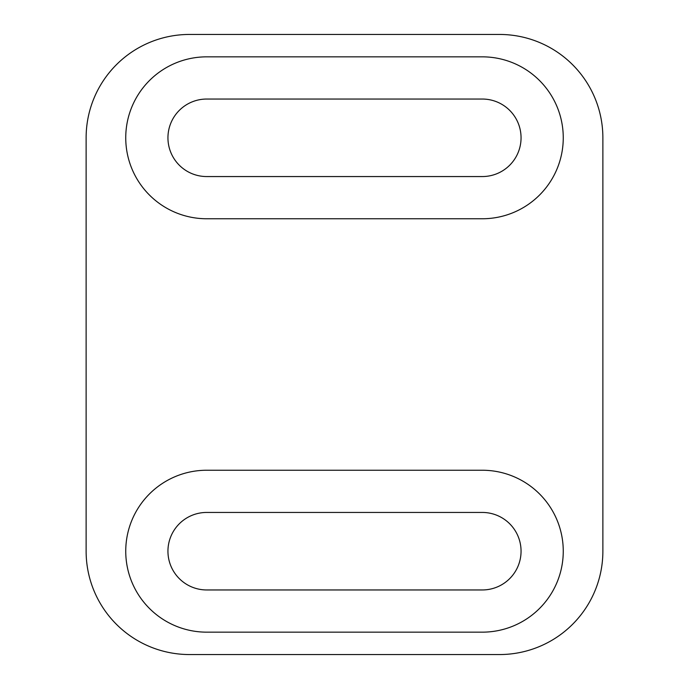 <?xml version="1.0" encoding="UTF-8"?>
<svg xmlns="http://www.w3.org/2000/svg" width="689" height="689" viewBox="0 0 689 689"><rect width="100%" height="100%" fill="white"/><g stroke="black" fill="none" stroke-linecap="round" stroke-linejoin="round"><path stroke-width="1.03" d="M189.475 654.55A103.35 103.35 0 0 1 86.125 551.2L86.125 137.8A103.35 103.35 0 0 1 189.475 34.45L499.525 34.45A103.35 103.35 0 0 1 602.875 137.8L602.875 551.2A103.35 103.35 0 0 1 499.525 654.55L189.475 654.55M482.3 218.757A80.957 80.957 0 0 0 563.257 137.8A80.957 80.957 0 0 0 482.3 56.842L206.7 56.842A80.957 80.957 0 0 0 125.742 137.8A80.957 80.957 0 0 0 206.7 218.757L482.3 218.757M206.7 470.242A80.957 80.957 0 0 0 125.742 551.2A80.957 80.957 0 0 0 206.7 632.158L482.3 632.158A80.957 80.957 0 0 0 563.257 551.2A80.957 80.957 0 0 0 482.3 470.242L206.7 470.242M206.7 99.044L482.3 99.044A38.756 38.756 0 0 1 521.056 137.8A38.756 38.756 0 0 1 482.3 176.556L206.7 176.556A38.756 38.756 0 0 1 167.944 137.8A38.756 38.756 0 0 1 206.7 99.044M206.7 589.956L482.3 589.956A38.756 38.756 0 0 0 521.056 551.2A38.756 38.756 0 0 0 482.3 512.444L206.7 512.444A38.756 38.756 0 0 0 167.944 551.2A38.756 38.756 0 0 0 206.7 589.956"/></g></svg>
